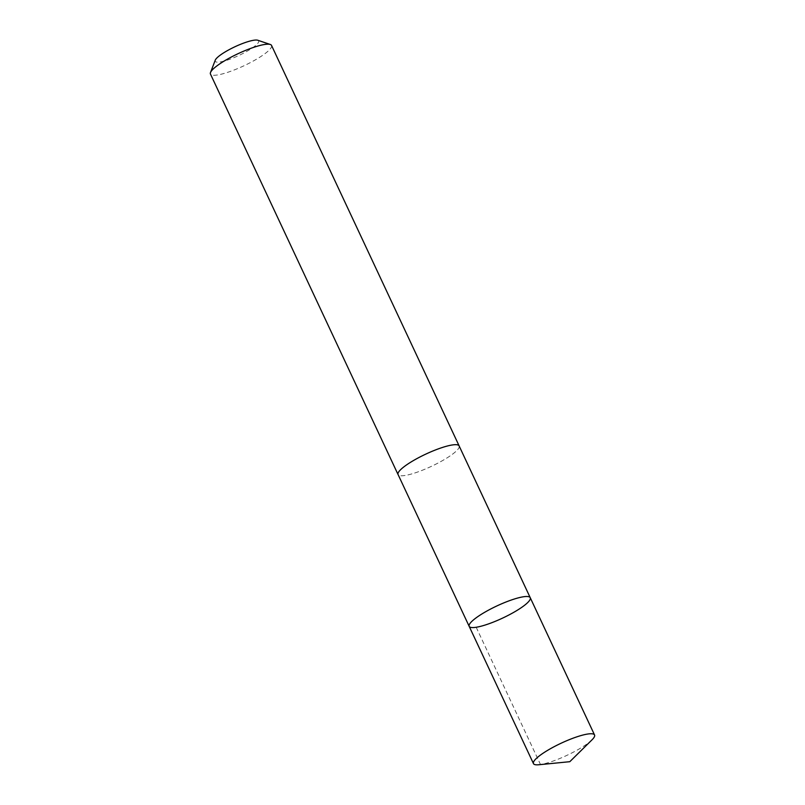 <?xml version="1.0" encoding="UTF-8"?>
<svg xmlns="http://www.w3.org/2000/svg" width="805" height="805" viewBox="0 0 805 805"><rect width="100%" height="100%" fill="white"/><g stroke="black" fill="none" stroke-linecap="round" stroke-linejoin="round"><path stroke-width="0.6" stroke-dasharray="4.03 3.02" d="M469.174 626.34A33.719 6.722 154.9 0 0 516.548 610.703A33.719 6.722 154.9 0 0 530.254 597.733M592.017 739.825A33.73 6.722 -25.1 0 1 580.848 747.966A33.73 6.722 -25.1 0 1 538.807 764.75M459.132 445.93A33.719 6.722 -25.1 0 1 445.437 458.9A33.719 6.722 -25.1 0 1 398.062 474.527M459.212 446.091A33.73 6.722 -25.1 0 1 431.45 466.316A33.73 6.722 -25.1 0 1 398.143 474.698M271.537 45.432A33.73 6.722 -25.1 0 1 243.845 65.829A33.73 6.722 -25.1 0 1 210.447 74.04M257.801 40.25A23.989 4.78 -25.1 0 1 238.974 55.424A23.989 4.78 -25.1 0 1 215.257 60.184M476.188 627.266L540.487 764.529L569.809 761.691"/><path stroke-width="1.21" d="M398.143 474.698A33.73 6.722 -25.1 0 1 398.052 474.537A33.719 6.722 -25.1 0 1 411.758 461.557A33.719 6.722 -25.1 0 1 459.132 445.93L530.254 597.733A33.719 6.722 154.9 0 0 496.856 605.954A33.719 6.722 154.9 0 0 469.174 626.34A33.719 6.722 154.9 0 0 516.548 610.703A33.719 6.722 154.9 0 0 530.254 597.733A33.719 6.722 154.9 0 0 496.856 605.954A33.719 6.722 154.9 0 0 469.174 626.34L533.463 763.603A33.73 6.722 -25.1 0 1 547.159 750.632A33.73 6.722 -25.1 0 1 594.553 734.985A33.73 6.722 -25.1 0 1 592.017 739.825L569.809 761.691L538.807 764.75A33.73 6.722 -25.1 0 1 533.463 763.603M469.174 626.34L398.062 474.527A33.73 6.722 -25.1 0 1 411.758 461.557A33.73 6.722 -25.1 0 1 459.142 445.92A33.73 6.722 -25.1 0 1 459.212 446.091M398.052 474.537L210.447 74.04A33.73 6.722 -25.1 0 1 210.507 72.51A33.73 6.722 -25.1 0 1 224.152 61.069A33.73 6.722 -25.1 0 1 270.319 44.486A33.73 6.722 -25.1 0 1 271.537 45.432L459.142 445.92M210.507 72.51L215.257 60.184A23.989 4.78 -25.1 0 1 224.967 52.043A23.989 4.78 -25.1 0 1 257.801 40.25L270.319 44.486M530.254 597.733L594.553 734.985"/></g></svg>
